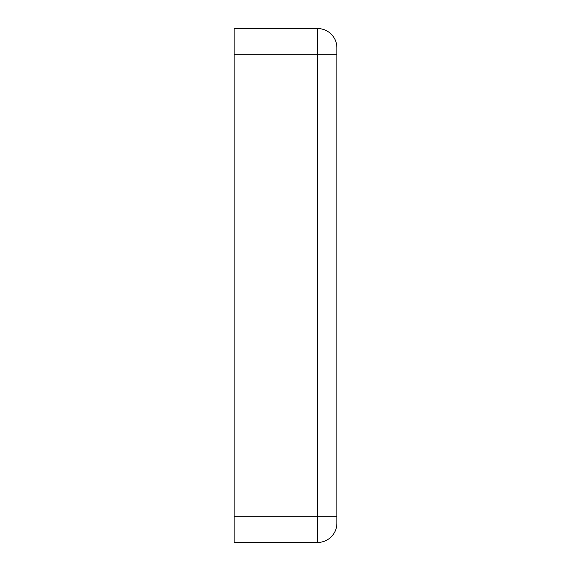 <?xml version="1.0" encoding="UTF-8"?>
<svg xmlns="http://www.w3.org/2000/svg" width="571" height="571" viewBox="0 0 571 571"><rect width="100%" height="100%" fill="white"/><g stroke="black" fill="none" stroke-linecap="round" stroke-linejoin="round"><path stroke-width="0.86" d="M336.89 324.207L336.89 246.793M336.89 523.179A19.271 19.271 0 0 1 317.619 542.45L317.619 516.755L234.11 516.755L234.11 542.45L317.619 542.45A19.271 19.271 0 0 0 336.89 523.179L336.89 47.821A19.271 19.271 0 0 0 317.619 28.55L234.11 28.55L234.11 54.245L317.619 54.245L317.619 516.755L336.89 516.755M234.11 516.755L234.11 54.245M336.89 54.245L317.619 54.245L317.619 28.55A19.271 19.271 0 0 1 336.89 47.821"/></g></svg>

